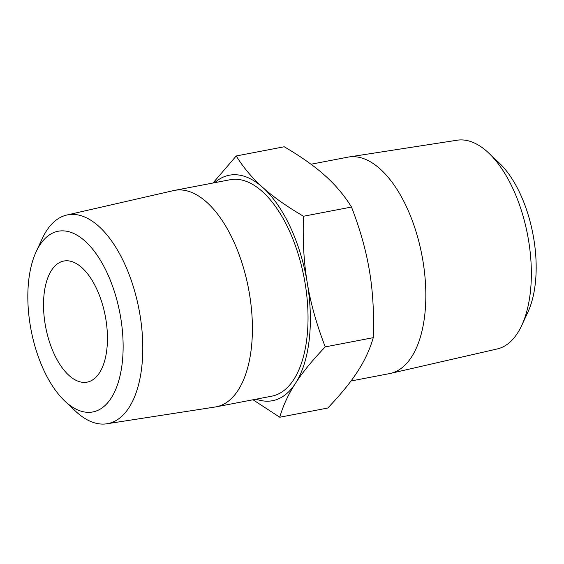 <?xml version="1.0" encoding="UTF-8"?>
<svg xmlns="http://www.w3.org/2000/svg" width="564" height="564" viewBox="0 0 564 564"><rect width="100%" height="100%" fill="white"/><g stroke="black" fill="none" stroke-linecap="round" stroke-linejoin="round"><path stroke-width="0.85" d="M36.152 251.756L42.265 238.572A106.293 52.205 79.1 0 1 66.792 215.039L173.606 190.583A110.206 54.13 79.1 0 1 174.537 190.385A110.206 54.13 79.1 0 1 233.108 240.13A110.206 54.13 79.1 0 1 216.033 406.856A110.206 54.13 79.1 0 1 215.096 407.018L106.807 423.79A106.293 52.205 79.1 0 1 75.315 410.994L64.761 401.011A92.01 45.19 -100.9 0 0 117.834 383.717A92.01 45.19 -100.9 0 0 107.061 272.75A92.01 45.19 -100.9 0 0 36.152 251.756A92.01 45.19 -100.9 0 0 43.907 370.414A92.01 45.19 -100.9 0 0 64.761 401.011M174.537 190.385L230.161 179.726A110.206 54.13 79.1 0 1 288.733 229.47A110.206 54.13 79.1 0 1 271.658 396.196L216.033 406.856M256.148 399.164A114.795 56.386 -100.9 0 0 295.423 383.414A114.795 56.386 -100.9 0 0 307.288 282.924A114.795 56.386 -100.9 0 0 290.312 227.031A114.795 56.386 -100.9 0 0 262.775 187.467A114.795 56.386 -100.9 0 0 214.658 182.694M66.792 215.039A106.293 52.205 79.1 0 1 124.179 262.831A106.293 52.205 79.1 0 1 106.807 423.79M213.009 183.011L236.231 155.967C243.486 167.663 252.334 178.168 262.775 187.467C273.11 196.787 286.681 206.382 303.488 216.252C302.607 240.532 303.876 262.761 307.288 282.924C310.602 303.108 316.587 324.427 325.252 346.881C312.343 360.382 302.396 372.564 295.423 383.414C288.345 394.292 283.128 405.565 279.758 417.233L253.01 399.77M325.252 346.881L373.262 337.681C374.144 313.401 372.882 291.172 369.469 271.009C366.156 250.818 360.17 229.499 351.499 207.044C344.244 195.348 335.39 184.851 324.956 175.552C314.62 166.232 301.042 156.637 284.242 146.767L236.231 155.967M303.488 216.252L351.499 207.044M279.758 417.233L327.769 408.033C340.684 394.532 350.625 382.357 357.604 371.5C364.682 360.622 369.899 349.349 373.262 337.681M54.32 354.312A61.659 30.287 79.1 0 1 63.873 261.026A61.659 30.287 79.1 0 1 96.648 288.86A61.659 30.287 79.1 0 1 87.089 382.145A61.659 30.287 79.1 0 1 54.32 354.312M488.685 153.006L499.239 162.989A92.01 45.19 79.1 0 1 520.093 193.586A92.01 45.19 79.1 0 1 527.848 312.244L521.735 325.428A106.293 52.205 -100.9 0 0 512.782 188.348A106.293 52.205 -100.9 0 0 488.685 153.006A106.293 52.205 -100.9 0 0 457.192 140.21L348.904 156.982A110.206 54.13 -100.9 0 0 347.967 157.144L310.99 164.23M350.991 380.989L389.463 373.615A110.206 54.13 -100.9 0 0 390.394 373.417A110.206 54.13 -100.9 0 0 406.538 206.889A110.206 54.13 -100.9 0 0 348.904 156.982M390.394 373.417L497.208 348.961A106.293 52.205 -100.9 0 0 521.735 325.428"/></g></svg>
